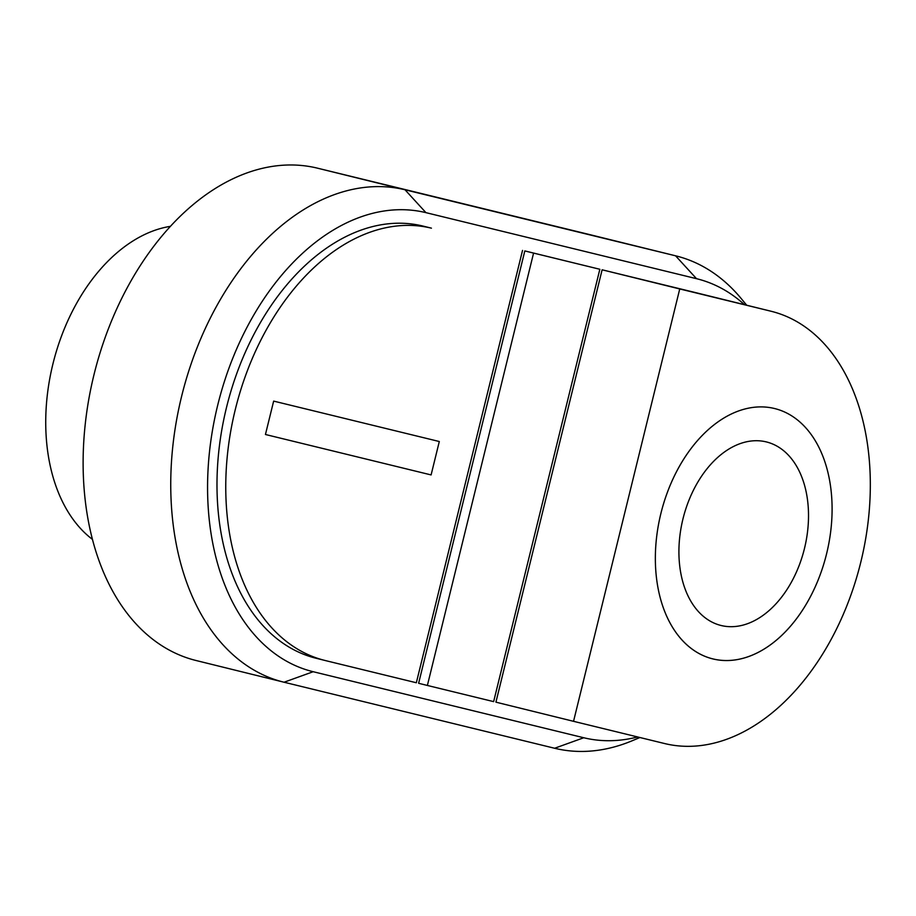 <?xml version="1.0" encoding="UTF-8"?>
<svg xmlns="http://www.w3.org/2000/svg" width="916" height="916" viewBox="0 0 916 916"><rect width="100%" height="100%" fill="white"/><g stroke="black" fill="none" stroke-linecap="round" stroke-linejoin="round"><path stroke-width="1.37" d="M770.848 311.188A222.599 147.213 -76.1 0 1 771.089 311.257A222.599 147.213 -76.1 0 1 860.719 562.458A222.599 147.213 -76.1 0 1 664.65 743.552L573.542 721.316L679.741 288.952L770.848 311.188L693.229 292.032A222.599 147.213 -76.1 0 1 693.481 292.089A222.599 147.213 -76.1 0 1 693.733 292.158M316.467 658.364A222.599 147.213 -76.1 0 1 316.215 658.295A222.599 147.213 -76.1 0 1 226.596 407.093A222.599 147.213 -76.1 0 1 422.665 226L431.425 228.164A222.599 147.213 103.9 0 0 235.366 409.257A222.599 147.213 103.9 0 0 324.985 660.459A222.599 147.213 103.9 0 0 325.226 660.528L416.345 682.752L522.532 250.4M427.383 685.454L418.623 683.29L524.822 250.927L599.843 269.27L533.581 253.091L427.383 685.454L493.644 701.622L599.843 269.27M524.822 250.927L533.581 253.091M679.741 288.952L602.121 269.796L495.922 702.16L573.542 721.316M602.121 269.796L693.229 292.032M637.639 736.956A236.351 156.304 -76.1 0 1 583.755 737.746L313.192 671.714A236.351 156.304 -76.1 0 1 217.722 405.124A236.351 156.304 -76.1 0 1 425.94 212.649L696.515 278.682A236.351 156.304 -76.1 0 1 744.49 304.685M746.712 305.234L741.399 298.799A253.549 167.674 103.9 0 0 675.859 255.873A253.549 167.674 103.9 0 0 675.573 255.804L405.009 189.772A253.549 167.674 103.9 0 0 181.689 396.033A253.549 167.674 103.9 0 0 283.765 682.157A253.549 167.674 103.9 0 0 284.052 682.225L554.615 748.258A253.549 167.674 103.9 0 0 632.315 740.701L639.906 737.517M196.425 660.596A253.549 167.674 -76.1 0 1 196.139 660.528A253.549 167.674 -76.1 0 1 94.062 374.404A253.549 167.674 -76.1 0 1 317.383 168.143L587.946 234.175A253.549 167.674 -76.1 0 1 588.232 234.244A253.549 167.674 -76.1 0 1 588.519 234.313M170.342 226.355A167.594 110.836 103.9 0 0 52.922 363.938A167.594 110.836 103.9 0 0 92.516 539.444M265.445 434.493L273.655 401.105L439.302 441.523L431.104 474.923L265.445 434.493M774.455 408.502A128.927 85.257 103.9 0 0 656.589 578.809A128.927 85.257 103.9 0 0 800.057 613.823A128.927 85.257 103.9 0 0 774.455 408.502A128.916 85.257 103.9 0 0 656.589 578.798A128.916 85.257 103.9 0 0 800.057 613.812A128.916 85.257 103.9 0 0 774.455 408.502M766.245 441.89A94.543 62.528 103.9 0 0 679.821 566.775A94.543 62.528 103.9 0 0 785.023 592.457A94.543 62.528 103.9 0 0 766.245 441.89M422.665 226L431.425 228.164M587.946 234.175L675.573 255.804L696.515 278.682M583.755 737.746L554.615 748.258M317.383 168.143L405.009 189.772L425.94 212.649M284.052 682.225L313.192 671.714M316.215 658.295L324.985 660.459M693.481 292.089L771.089 311.257M588.232 234.244L675.859 255.873M196.139 660.528L283.765 682.157"/></g></svg>
